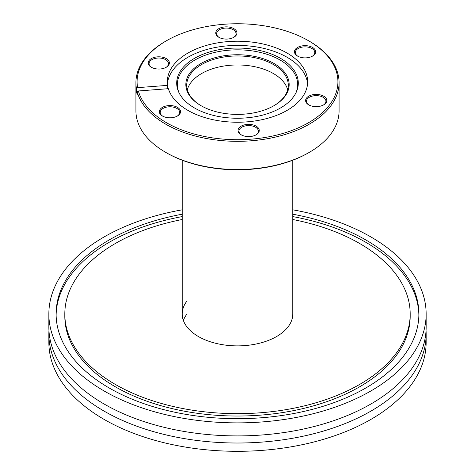 <?xml version="1.0" encoding="UTF-8"?>
<svg xmlns="http://www.w3.org/2000/svg" width="475" height="475" viewBox="0 0 475 475"><rect width="100%" height="100%" fill="white"/><g stroke="black" fill="none" stroke-linecap="round" stroke-linejoin="round"><path stroke-width="0.71" d="M426.045 330.547A188.646 108.918 180 0 1 426.146 334.103A188.646 108.918 180 0 1 410.632 377.358A188.646 108.918 180 0 1 199.245 440.753A188.646 108.918 180 0 1 48.854 334.103A188.646 108.918 180 0 1 48.955 330.547M292.79 209.825A188.646 108.918 180 0 1 426.146 313.957L426.146 326.99A188.646 108.918 180 0 1 410.632 370.245A188.646 108.918 180 0 1 199.245 433.645A188.646 108.918 180 0 1 48.854 326.99L48.854 313.957A188.646 108.918 180 0 1 64.368 270.702A188.646 108.918 180 0 1 182.21 209.825M426.146 313.957A188.646 108.918 180 0 1 410.632 357.212A188.646 108.918 180 0 1 199.245 420.613A188.646 108.918 180 0 1 48.854 313.957M56.121 315.145A181.391 104.726 180 0 1 71.024 274.74A181.391 104.726 180 0 1 182.21 216.588M292.79 214.213A181.391 104.726 180 0 1 418.891 313.957A181.391 104.726 180 0 1 403.976 355.549A181.391 104.726 180 0 1 200.717 416.51A181.391 104.726 180 0 1 56.109 313.957A181.391 104.726 180 0 1 71.024 272.365A181.391 104.726 180 0 1 182.21 214.213M292.79 219.509A172.686 99.697 180 0 1 410.186 313.957A172.686 99.697 180 0 1 395.984 353.554A172.686 99.697 180 0 1 202.481 411.588A172.686 99.697 180 0 1 64.814 313.957A172.686 99.697 180 0 1 79.016 274.366A172.686 99.697 180 0 1 182.21 219.509M410.186 313.957L410.186 316.326A172.686 99.697 180 0 1 395.984 355.923A172.686 99.697 180 0 1 202.481 413.957A172.686 99.697 180 0 1 64.814 316.326L64.814 313.957M183.374 320.477A55.29 31.92 180 0 1 186.562 314.575M292.79 160.217L292.79 313.957A55.29 31.92 180 0 1 288.242 326.634A55.29 31.92 180 0 1 226.29 345.218A55.29 31.92 180 0 1 182.21 313.957A55.29 31.92 180 0 1 186.562 301.542M426.146 334.103L426.146 342.398A188.646 108.918 180 0 1 410.632 385.652A188.646 108.918 180 0 1 199.245 449.047A188.646 108.918 180 0 1 48.854 342.398L48.854 334.103M292.79 216.588A181.391 104.726 180 0 1 418.879 315.145M285.238 95.974A51.662 29.824 180 0 1 274.027 105.658A51.662 29.824 180 0 1 200.973 105.658A51.662 29.824 180 0 1 189.763 73.168A51.662 29.824 180 0 1 257.248 57.012A51.662 29.824 180 0 1 285.238 95.974M273.719 105.836A50.789 29.325 0 0 0 284.43 96.49A50.789 29.325 0 0 0 288.289 85.28A50.789 29.325 0 0 0 247.398 56.519A50.789 29.325 0 0 0 190.57 74.07A50.789 29.325 0 0 0 186.711 85.28A50.789 29.325 0 0 0 201.281 105.836M258.442 132.822A10.592 6.116 180 0 1 256.144 134.805A10.592 6.116 180 0 1 241.163 134.805A10.592 6.116 180 0 1 238.866 128.143A10.592 6.116 180 0 1 252.7 124.83A10.592 6.116 180 0 1 258.442 132.822M255.823 134.983A9.726 5.611 0 0 0 257.634 133.338A9.726 5.611 0 0 0 258.376 131.195A9.726 5.611 0 0 0 250.545 125.685A9.726 5.611 0 0 0 239.667 129.046A9.726 5.611 0 0 0 238.931 131.195A9.726 5.611 0 0 0 241.484 134.983M179.728 114.018A10.592 6.116 180 0 1 177.43 116.007A10.592 6.116 180 0 1 162.45 116.007A10.592 6.116 180 0 1 160.152 109.345A10.592 6.116 180 0 1 173.993 106.032A10.592 6.116 180 0 1 179.728 114.018M177.11 116.185A9.726 5.611 0 0 0 178.927 114.54A9.726 5.611 0 0 0 179.663 112.391A9.726 5.611 0 0 0 171.837 106.887A9.726 5.611 0 0 0 160.96 110.248A9.726 5.611 0 0 0 160.217 112.391A9.726 5.611 0 0 0 162.771 116.185M168.578 65.265A10.592 6.116 180 0 1 166.28 67.248A10.592 6.116 180 0 1 151.299 67.248A10.592 6.116 180 0 1 149.002 60.586A10.592 6.116 180 0 1 162.842 57.273A10.592 6.116 180 0 1 168.578 65.265M165.959 67.426A9.726 5.611 0 0 0 167.776 65.782A9.726 5.611 0 0 0 168.512 63.638A9.726 5.611 0 0 0 160.687 58.128A9.726 5.611 0 0 0 149.803 61.489A9.726 5.611 0 0 0 149.067 63.638A9.726 5.611 0 0 0 151.62 67.426M236.134 35.31A10.592 6.116 180 0 1 233.837 37.293A10.592 6.116 180 0 1 218.856 37.293A10.592 6.116 180 0 1 216.558 30.632A10.592 6.116 180 0 1 230.399 27.318A10.592 6.116 180 0 1 236.134 35.31M233.516 37.472A9.726 5.611 0 0 0 235.333 35.827A9.726 5.611 0 0 0 236.069 33.683A9.726 5.611 0 0 0 228.243 28.173A9.726 5.611 0 0 0 217.366 31.534A9.726 5.611 0 0 0 216.624 33.683A9.726 5.611 0 0 0 219.177 37.472M314.848 54.108A10.592 6.116 180 0 1 312.55 56.098A10.592 6.116 180 0 1 297.57 56.098A10.592 6.116 180 0 1 295.272 49.436A10.592 6.116 180 0 1 309.106 46.123A10.592 6.116 180 0 1 314.848 54.108M312.229 56.276A9.726 5.611 0 0 0 314.04 54.631A9.726 5.611 0 0 0 314.782 52.482A9.726 5.611 0 0 0 306.951 46.978A9.726 5.611 0 0 0 296.073 50.338A9.726 5.611 0 0 0 295.337 52.482A9.726 5.611 0 0 0 297.89 56.276M325.998 102.867A10.592 6.116 180 0 1 323.701 104.85A10.592 6.116 180 0 1 308.72 104.85A10.592 6.116 180 0 1 306.423 98.188A10.592 6.116 180 0 1 320.263 94.875A10.592 6.116 180 0 1 325.998 102.867M323.38 105.028A9.726 5.611 0 0 0 325.197 103.384A9.726 5.611 0 0 0 325.933 101.24A9.726 5.611 0 0 0 318.108 95.736A9.726 5.611 0 0 0 307.224 99.091A9.726 5.611 0 0 0 306.488 101.24A9.726 5.611 0 0 0 309.041 105.028M135.921 82.674L135.921 110.877A101.579 58.645 0 0 0 165.668 152.344A101.579 58.645 0 0 0 309.332 152.344A101.579 58.645 0 0 0 331.366 133.297A101.579 58.645 0 0 0 339.079 110.877L339.079 82.674A101.579 58.645 180 0 1 331.366 105.094A101.579 58.645 180 0 1 225.72 140.927A101.579 58.645 180 0 1 137.216 92.008L138.368 90.974L168.382 88.688A70.163 40.506 0 0 0 229.811 121.992A70.163 40.506 0 0 0 302.332 97.215A70.163 40.506 0 0 0 307.663 81.724A70.163 40.506 0 0 0 251.174 41.996A70.163 40.506 0 0 0 172.668 66.239A70.163 40.506 0 0 0 167.337 81.724A70.163 40.506 0 0 0 167.622 85.363L137.607 87.649L136.456 88.688A101.579 58.645 180 0 1 135.921 82.674A101.579 58.645 180 0 1 143.634 60.254A101.579 58.645 180 0 1 165.668 41.206L166.493 40.731A100.421 57.974 0 0 0 144.709 59.559A100.421 57.974 0 0 0 137.607 87.649M138.368 90.974A100.421 57.974 0 0 0 225.874 139.312A100.421 57.974 0 0 0 330.291 103.894A100.421 57.974 0 0 0 308.507 40.731A100.421 57.974 0 0 0 166.493 40.731M308.507 40.731L309.332 41.206A101.579 58.645 180 0 1 339.079 82.674M181.313 69.73A60.8 35.102 0 0 0 178.743 92.186A60.8 35.102 0 0 0 233.492 118.174A60.8 35.102 0 0 0 293.687 96.567A60.8 35.102 0 0 0 296.257 92.186A60.8 35.102 0 0 0 256.987 49.899A60.8 35.102 0 0 0 181.313 69.73M295.937 92.845A60.171 34.74 0 0 0 256.221 51.555A60.171 34.74 0 0 0 181.901 71.292A60.171 34.74 0 0 0 179.063 92.845M307.568 83.826A70.163 40.506 0 0 0 249.387 46.01A70.163 40.506 0 0 0 172.668 70.442A70.163 40.506 0 0 0 167.432 83.826M167.622 88.742L167.622 85.363M287.69 89.781A50.789 29.325 0 0 0 243.533 65.17A50.789 29.325 0 0 0 190.57 83.077A50.789 29.325 0 0 0 187.31 89.781M309.332 152.344L308.507 152.819A100.421 57.974 180 0 1 166.493 152.819L165.668 152.344M136.456 88.688L136.456 91.295A101.579 58.645 0 0 0 137.216 94.614L137.216 92.008M138.154 91.164L136.456 91.295M182.21 160.217L182.21 313.957"/></g></svg>
